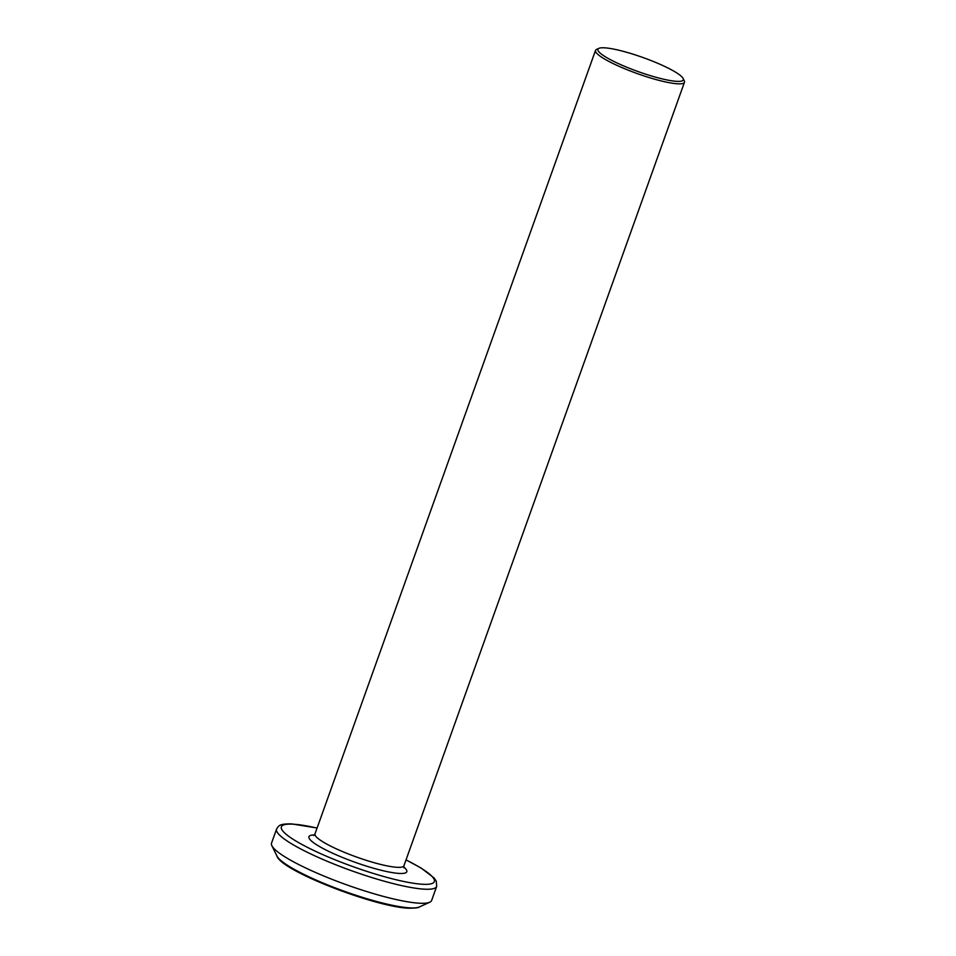 <?xml version="1.0" encoding="UTF-8"?>
<svg xmlns="http://www.w3.org/2000/svg" width="956" height="956" viewBox="0 0 956 956"><rect width="100%" height="100%" fill="white"/><g stroke="black" fill="none" stroke-linecap="round" stroke-linejoin="round"><path stroke-width="1.43" d="M677.003 81.356A45.35 7.445 19.7 0 0 683.122 78.488A45.35 7.445 19.7 0 0 650.032 60.156A45.35 7.445 19.7 0 0 604.216 47.8A45.35 7.445 19.7 0 0 598.934 48.338A45.35 7.445 19.7 0 0 624.376 66.239A45.35 7.445 19.7 0 0 677.003 81.356M683.122 78.488L684.269 80.818A47.238 7.756 -160.3 0 1 684.46 82.264A47.238 7.756 -160.3 0 1 677.9 83.817A47.238 7.756 -160.3 0 1 626.574 69.513A47.238 7.756 -160.3 0 1 595.516 50.417A47.238 7.756 -160.3 0 1 596.568 49.425L598.934 48.338M419.839 903.241A85.024 13.946 19.7 0 0 429.746 902.225A85.024 13.946 19.7 0 0 431.646 900.433L436.665 886.403A85.024 13.946 -160.3 0 1 424.858 889.2A85.024 13.946 -160.3 0 1 332.485 863.459A85.024 13.946 -160.3 0 1 276.571 829.079L271.54 843.108A85.024 13.946 19.7 0 0 271.874 845.702A85.024 13.946 19.7 0 0 333.919 880.07A85.024 13.946 19.7 0 0 419.839 903.241M313.628 835.544L314.978 833.919A47.238 7.756 19.7 0 0 346.036 853.015A47.238 7.756 19.7 0 0 397.361 867.319A47.238 7.756 19.7 0 0 403.922 865.766L403.934 867.869M403.731 866.961A51.959 8.52 -160.3 0 1 399.584 873.449A51.959 8.52 -160.3 0 1 333.728 853.708A51.959 8.52 -160.3 0 1 314.369 834.958M317.057 828.087A81.248 13.336 19.7 0 0 292.667 824.156A81.248 13.336 19.7 0 0 317.631 852.286A81.248 13.336 19.7 0 0 423.078 884.288A81.248 13.336 19.7 0 0 406.001 859.934M410.363 907.901A76.683 12.583 19.7 0 0 419.302 906.981C418.728 907.782 415.274 908.188 408.929 908.2C376.521 907.447 281.028 870.916 276.929 856.002A76.683 12.583 19.7 0 0 332.879 887.001A76.683 12.583 19.7 0 0 410.363 907.901M684.46 82.264L403.922 865.766M436.665 886.403L436.295 881.205L434.144 878.014L421.202 868.096L406.037 859.862M317.093 828.015L291.592 823.893C278.662 823.737 278.841 825.865 276.571 829.079M419.302 906.981L429.746 902.225M276.929 856.002L271.874 845.702M595.516 50.417L314.978 833.919"/></g></svg>

